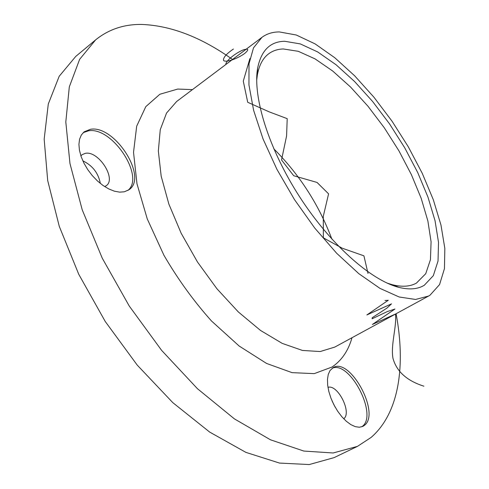 <?xml version="1.0" encoding="UTF-8"?>
<svg xmlns="http://www.w3.org/2000/svg" width="489" height="489" viewBox="0 0 489 489"><rect width="100%" height="100%" fill="white"/><g stroke="black" fill="none" stroke-linecap="round" stroke-linejoin="round"><path stroke-width="0.73" d="M124.292 191.81L128.913 189.775C148.381 177.562 114.768 124.738 90.447 129.292L84.157 131.828L81.345 134.988L79.566 139.224L78.918 144.383L79.444 150.251L81.131 156.584L83.912 163.1L87.684 169.524L92.262 175.569L97.458 180.961L103.032 185.478L108.747 188.925L114.347 191.175L119.597 192.14L124.292 191.81M127.831 190.465C145.38 176.798 112.122 126.345 88.472 130.826L83.234 132.635M104.677 186.584L106.162 185.765C116.871 179.017 98.442 150.38 85.306 153.344L82.073 154.695L80.887 155.875M82.837 160.844C92.531 165.539 98.368 173.069 100.343 183.448M364.415 425.369C380.784 413.419 350.014 356.958 333.18 367.612L329.996 370.583L328.266 374.433L327.471 379.366L327.667 385.173L328.852 391.573L330.974 398.254L333.95 404.886L337.618 411.139L341.811 416.689L346.304 421.261L350.87 424.635L355.295 426.659L359.348 427.239L362.85 426.384L364.415 425.369M361.744 426.83L362.312 426.402C378.211 414.91 349.696 360.326 332.214 368.223M343.724 418.792C352.208 412.74 337.697 383.957 327.966 387.361M332.123 401.053L335.209 407.221M284.714 41.278L300.319 43.912L317.716 51.962L336.053 64.75L354.58 81.516L372.606 101.48L389.507 123.839L404.715 147.794L417.698 172.507L427.967 197.122L435.045 220.728L438.517 242.373L438.028 261.034L433.315 275.674L424.287 285.264C417.722 289.268 409.207 289.953 398.749 287.324C370.876 280.289 330.13 244.225 299.372 196.431C268.583 148.65 252.562 96.578 257.63 68.203C261.169 50.477 270.197 41.504 284.714 41.278M256.688 80.214L257.312 75.269C259.091 65.239 262.911 58.057 268.767 53.729C272.868 50.722 277.715 49.132 283.302 48.961L298.314 51.314L315.063 58.888L332.74 71.052L350.607 87.091L367.991 106.247L384.275 127.751L398.908 150.801L411.365 174.591L421.176 198.289L427.881 220.997L431.078 241.786L430.442 259.683L425.742 273.681L416.463 283.07C410.124 286.64 402.025 287.177 392.178 284.677L387.215 283.137M396.09 313.73C405.748 365.063 399.421 412.899 371.108 437.429L357.453 446.378L333.143 452.979L303.865 451.066L270.503 439.813L234.42 418.89L197.44 388.694L161.651 350.411L129.261 306.047L102.262 258.198L82.195 209.75L69.97 163.534L65.807 121.975L69.31 86.871L79.634 59.34L95.642 39.86C108.754 29.297 124.157 24.157 141.859 24.45C171.064 25.605 201.291 37.28 232.544 59.469M357.453 446.378L334.091 457.625L309.244 464.55L279.531 463.077L245.881 452.368L209.689 432.093L172.776 402.618L137.232 365.106L105.245 321.487L78.76 274.311L59.291 226.407L47.696 180.557L44.169 139.157L48.289 104.023L59.187 76.284L75.722 56.449L95.642 39.86M429.984 295.222L428.553 296.065L415.546 299.457L399.165 296.994L379.965 288.376L358.773 273.638L336.646 253.247L314.788 228.125L294.476 199.598L276.902 169.298L263.058 138.986L253.626 110.373L248.944 84.939L249.005 63.845L253.51 47.855L261.945 37.36C266.823 33.735 272.63 31.932 279.366 31.932L296.297 35.012L315.069 43.869L334.794 57.745L354.666 75.819L373.963 97.25L392.044 121.205L408.315 146.834L422.239 173.289L433.291 199.671L440.974 225.038L444.831 248.381L444.458 268.608L439.556 284.598L429.984 295.222M233.412 49.034C226.315 53.9 223.021 57.72 223.546 60.502C226.132 62.892 238.021 58.417 244.793 53.387C249.054 49.603 248.675 48.393 243.65 49.75C236.046 52.678 225.441 60.911 225.845 64.505M249.885 58.619L243.277 81.131L247.721 102.293L269.188 111.859L287.208 118.65L286.585 135.942L281.536 159.952L293.7 175.74L317.061 182.446L328.584 193.852L323.284 216.321L323.37 237.843L342.3 248.241L363.92 255.826L368.009 273.479M385.039 300.503L388.254 300.283L366.866 314.947L391.493 303.858L386.848 308.156L372.245 317.691L372.098 318.804L387.239 311.597L394.935 309.03L372.392 324.451L395.112 314.195M395.515 314.042C396.768 327.251 390.595 344.635 392.948 358.223C396.518 371.426 406.836 380.748 423.902 386.194M273.791 148.809C299.616 174.744 318.981 204.848 331.872 239.109M352.013 337.71C348.345 350.699 341.689 360.472 332.031 367.031L314.219 373.639L292.055 372.642L266.554 363.437L239.127 346.01L211.578 321.071C193.736 301.145 177.837 279.182 163.888 255.179L147.25 218.889L136.987 183.815L133.528 152.305L136.688 126.18L145.795 106.645L159.86 94.255L177.727 89.065L192.458 89.615M428.553 296.065L334.788 347.086L320.154 351.548L302.422 350.436L282.245 343.4L260.515 330.442L238.326 311.945L216.896 288.724L197.464 261.982L181.15 233.222L168.864 204.084L161.181 176.199L158.344 151.015L160.258 129.689L166.547 113.038L176.633 101.51L261.945 37.36M392.178 284.677L398.749 287.324M257.312 75.269L257.63 68.203"/></g></svg>
